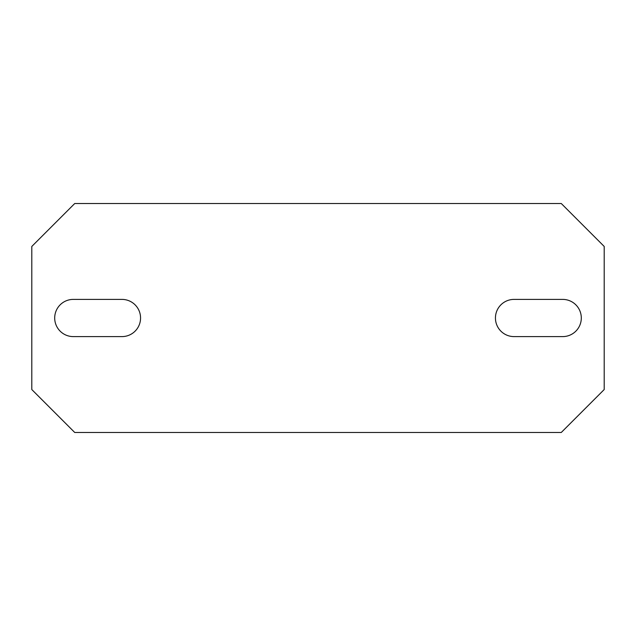 <?xml version="1.0" encoding="UTF-8"?>
<svg xmlns="http://www.w3.org/2000/svg" width="636" height="636" viewBox="0 0 636 636"><rect width="100%" height="100%" fill="white"/><g stroke="black" fill="none" stroke-linecap="round" stroke-linejoin="round"><path stroke-width="0.95" d="M562.701 299.397A18.603 18.603 0 0 1 581.304 318A18.603 18.603 0 0 1 562.701 336.603L514.047 336.603A18.603 18.603 0 0 1 495.444 318A18.603 18.603 0 0 1 514.047 299.397L562.701 299.397M74.73 203.52L31.8 246.45L31.8 389.55L74.73 432.48L561.27 432.48L604.2 389.55L604.2 246.45L561.27 203.52L74.73 203.52M73.299 336.603A18.603 18.603 0 0 1 54.696 318A18.603 18.603 0 0 1 73.299 299.397L121.953 299.397A18.603 18.603 0 0 1 140.556 318A18.603 18.603 0 0 1 121.953 336.603L73.299 336.603"/></g></svg>
